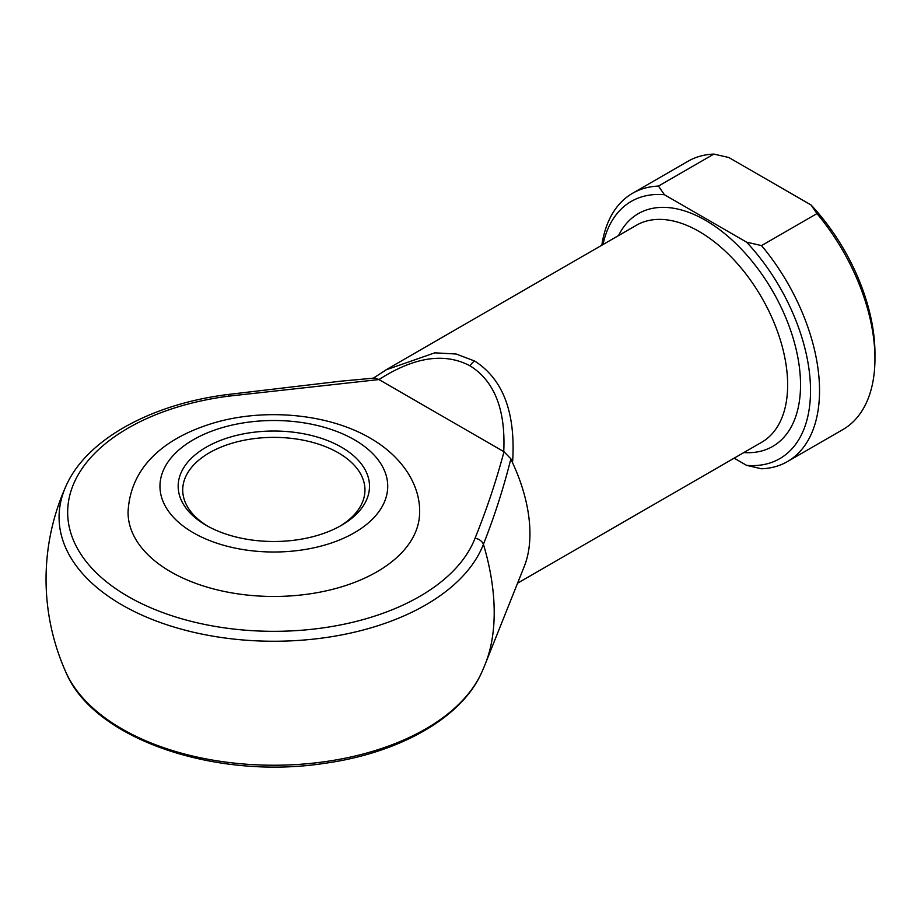 <?xml version="1.0" encoding="UTF-8"?>
<svg xmlns="http://www.w3.org/2000/svg" width="921" height="921" viewBox="0 0 921 921"><rect width="100%" height="100%" fill="white"/><g stroke="black" fill="none" stroke-linecap="round" stroke-linejoin="round"><path stroke-width="1.38" d="M206.189 525.315L206.189 525.315A95.669 55.237 180 0 1 206.189 447.203A95.669 55.237 180 0 1 341.484 447.203A95.669 55.237 180 0 1 341.484 525.315A95.669 55.237 180 0 1 206.189 525.315M339.837 526.248A91.11 52.601 0 0 0 364.958 489.984A91.11 52.601 0 0 0 338.26 452.787A91.11 52.601 0 0 0 238.965 441.378A91.11 52.601 0 0 0 182.726 489.984A91.11 52.601 0 0 0 207.835 526.248M419.619 512.295A145.783 84.168 180 0 1 329.626 590.062A145.783 84.168 180 0 1 170.753 571.814A145.783 84.168 180 0 1 128.054 512.295C130.345 462.952 170.201 435.161 217.448 421.899C267.712 408.164 329.292 414.197 370.323 438.189C403.133 457.092 420.298 485.816 419.619 512.295M385.934 369.885L434.804 352.835L456.183 354.021L474.626 361.032C503.292 379.291 515.933 413.207 512.548 462.791L510.879 458.808C503.66 487.75 494.508 516.244 483.421 544.311A196.587 113.502 60 0 1 494.209 612.534A196.587 113.502 60 0 1 485.355 663.788A227.786 227.786 0 0 1 481.775 672.249A214.754 123.99 0 0 1 273.836 765.236A214.754 123.99 0 0 1 65.898 672.249C93.528 739.01 215.065 779.972 323.674 763.474C398.724 753.274 461.766 718.115 481.775 672.249M512.548 462.791A125.279 72.333 60 0 1 524.302 566.346L485.355 663.788M378.957 379.556L228.845 396.134A206.166 119.028 0 0 0 75.856 479.093A206.166 119.028 0 0 0 128.054 596.463A206.166 119.028 0 0 0 331.353 626.602A206.166 119.028 0 0 0 475.04 538.267C486.599 509.647 496.258 480.808 503.994 451.75L378.957 379.556C414.208 356.911 444.578 352.34 470.067 365.844A9.106 5.261 -60 0 1 474.626 361.032M373.339 378.151L387.902 368.734L636.423 225.254A125.279 72.333 -120 0 1 699.062 231.459A125.279 72.333 -120 0 1 780.904 341.864A125.279 72.333 -120 0 1 761.702 442.253L517.556 583.2M658.469 186.077L664.409 194.711L746.597 242.165L761.552 245.596A154.901 89.429 60 0 1 787.467 461.571L842.865 429.577A154.901 89.429 -120 0 0 874.95 358.672A154.901 89.429 -120 0 0 816.962 213.603L811.033 204.969L728.833 157.514L713.879 154.083A154.901 89.429 -120 0 0 687.975 161.29L632.566 193.283A154.901 89.429 60 0 1 658.469 186.077L713.879 154.083M761.552 245.596L816.962 213.603M787.467 461.571A154.901 89.429 60 0 1 761.552 468.777L746.597 465.358L734.141 458.163M601.827 245.228A154.901 89.429 60 0 1 632.566 193.283M664.409 194.711A148.523 85.745 -120 0 0 602.979 244.56M746.597 465.358A148.523 85.745 -120 0 0 810.526 390.665A148.523 85.745 -120 0 0 746.597 242.165M811.033 204.969A148.523 85.745 60 0 1 874.95 353.468L874.95 358.672M503.741 451.612C505.733 409.753 494.508 381.167 470.067 365.844M503.994 451.75L510.879 458.808M475.04 538.267A9.106 7.264 21.2 0 1 483.421 544.311A214.754 123.99 180 0 1 333.747 636.33A214.754 123.99 180 0 1 121.975 604.936A214.754 123.99 180 0 1 65.898 486.265C86.217 439.628 151.079 404.1 227.683 394.533L340.528 381.202L374.801 378.036L378.715 379.417M227.683 394.533A9.106 1.623 82.6 0 1 228.845 396.134M193.306 532.752A113.893 65.759 0 0 0 354.378 532.752A113.893 65.759 0 0 0 354.378 439.766A113.893 65.759 0 0 0 193.306 439.766A113.893 65.759 0 0 0 193.306 532.752M618.544 235.58A134.397 77.594 60 0 1 705.509 220.303A134.397 77.594 60 0 1 798.495 361.113A134.397 77.594 60 0 1 743.823 452.568M65.898 486.265A227.786 227.786 0 0 0 65.898 672.249"/></g></svg>
